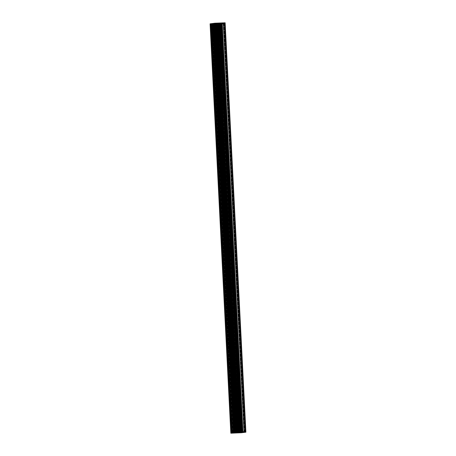 <?xml version="1.0" encoding="UTF-8"?>
<svg xmlns="http://www.w3.org/2000/svg" width="456" height="456" viewBox="0 0 456 456"><rect width="100%" height="100%" fill="white"/><g stroke="black" fill="none" stroke-linecap="round" stroke-linejoin="round"><path stroke-width="0.34" stroke-dasharray="2.28 1.71" d="M235.649 413.028A0.581 0.541 83 0 1 235.923 413.501L236.048 415.975A0.581 0.541 83 0 1 235.826 416.47L235.587 416.556A0.581 0.541 83 0 1 234.96 416.02L234.834 413.546A0.581 0.541 83 0 1 235.285 412.948L235.096 412.982A0.581 0.541 83 0 1 235.41 412.976L226.472 231.847A1.385 1.288 -97 0 0 227.63 230.314A1.385 1.288 -97 0 0 226.136 229.106M226.199 227.869A0.376 0.353 -97 0 0 226.546 227.447A0.376 0.353 -97 0 0 226.108 227.122M213.687 39.353A0.872 0.815 -97 0 0 213.796 39.341L233.922 432.75L233.278 432.784L245.858 431.923L242.165 432.214L242.136 431.41A0.365 0.336 83 0 1 242.455 431.034L241.452 431.159A0.365 0.336 -97 0 0 241.264 431.228L241.19 431.239A0.365 0.336 83 0 1 241.372 431.165L241.691 431.154L221.097 24.652L220.778 24.664A0.365 0.336 83 0 1 220.59 24.613L220.67 24.601A0.365 0.336 -97 0 0 220.858 24.658L221.861 24.533A0.365 0.336 83 0 1 221.502 24.185L221.462 23.381L221.582 24.174A0.365 0.336 -97 0 0 221.941 24.521L221.097 24.652M221.348 23.353L224.705 23.108L221.348 23.353L242.056 432.18L242.455 432.145L241.104 432.265L242.039 432.185L221.342 23.336L242.05 432.163M210.102 24.082L216.087 23.541L215.05 23.53L215.848 23.547L215.089 23.638L215.112 24.578A0.365 0.336 83 0 1 214.816 24.812L213.813 24.937A0.365 0.336 -97 0 0 213.824 24.937L213.744 24.943A0.365 0.336 83 0 1 213.733 24.943L214.89 24.801A0.365 0.336 -97 0 0 215.192 24.567L215.175 23.627M215.893 39.609A0.581 0.541 83 0 1 216.343 39.017L216.155 39.051A0.581 0.541 83 0 1 216.463 39.039L216.708 39.091A0.581 0.541 83 0 1 216.976 39.569L217.102 42.037A0.581 0.541 83 0 1 216.885 42.533L216.646 42.625A0.581 0.541 83 0 1 216.332 42.642L216.526 42.642A0.581 0.541 83 0 1 216.019 42.083L215.893 39.609L216.11 42.072A0.581 0.541 -97 0 0 216.72 42.63A0.581 0.541 -97 0 0 217.193 42.032L217.067 39.558A0.581 0.541 -97 0 0 216.452 38.999A0.581 0.541 -97 0 0 215.984 39.598M225.788 229.214L216.315 42.63M216.532 42.647L235.399 412.936A0.581 0.541 -97 0 0 234.925 413.535L235.051 416.009A0.581 0.541 -97 0 0 235.666 416.562A0.581 0.541 -97 0 0 236.134 415.963L236.008 413.495A0.581 0.541 -97 0 0 235.399 412.936M220.727 40.704L220.693 40.31L220.647 40.709M215.528 23.678L215.585 24.094A0.365 0.336 83 0 1 215.58 24.037L215.654 23.661L215.671 24.025A0.365 0.336 -97 0 0 216.304 24.197L216.258 24.008A0.365 0.336 83 0 1 215.962 24.385L215.722 24.385A0.365 0.336 83 0 1 215.477 24.048L215.454 23.683M215.984 24.835L215.962 24.385L215.893 24.829M215.089 23.638L215.563 23.672M236.271 432.499L236.254 432.14A0.365 0.336 83 0 1 236.254 432.077L236.242 432.505L236.145 432.151A0.365 0.336 83 0 1 236.362 431.798L236.601 431.758A0.365 0.336 83 0 1 236.932 432.111L216.349 23.815L219.045 23.712L239.736 432.174L237.023 432.282L236.955 431.906A0.365 0.336 -97 0 0 236.345 432.128L236.362 432.487L235.193 432.544L235.883 432.453L235.809 431.518A0.365 0.336 -97 0 0 235.484 431.308L234.327 431.45A0.365 0.336 83 0 1 234.338 431.444L234.418 431.439A0.365 0.336 -97 0 0 234.401 431.439L235.404 431.313A0.365 0.336 83 0 1 235.729 431.524L235.803 432.465M215.369 23.689L215.437 24.949L215.369 23.689M215.597 24.179L216.343 39.017L215.597 24.179M213.824 24.937L234.418 431.439L213.756 24.943M234.196 431.45L213.63 24.949M236.932 432.111L216.258 24.008M219.051 23.889L239.639 432.003A0.365 0.336 83 0 1 239.662 431.86L239.685 431.701A0.365 0.336 83 0 1 239.993 431.667L240.01 431.627A0.365 0.336 83 0 1 240.318 431.974L240.34 432.339L240.409 431.963A0.365 0.336 -97 0 0 239.776 431.792L219.125 24.088A0.365 0.336 -97 0 0 219.735 23.866L219.718 23.501L219.644 23.877A0.365 0.336 83 0 1 219.376 24.248L219.353 24.231A0.365 0.336 83 0 1 219.04 24.219L219.005 24.043A0.365 0.336 83 0 1 218.971 23.9L216.247 23.826M236.938 432.294L237.929 432.26L217.181 23.792L237.872 432.254L239.651 432.185M219.444 24.236L240.01 431.627L219.245 24.265M219.393 24.214L240.033 431.672M219.04 24.219L239.645 431.758L219.04 24.219M219.051 24.151L239.702 431.752M220.59 24.613L241.19 431.239L220.59 24.613M219.159 28.774L218.971 29.013L218.914 28.551L219.159 28.774M219.25 28.762L219.005 28.54L219.062 29.002L219.25 28.762M216.993 28.859L216.805 29.098L216.748 28.637L216.993 28.859M217.084 28.848L216.839 28.625L216.896 29.087L217.084 28.848M235.883 432.453L236.561 432.379L235.758 432.356L215.186 23.49L210.148 24.082M218.498 40.567L218.481 40.561A0.473 0.439 -97 0 0 218.527 41.496L218.658 41.49A0.473 0.439 -97 0 0 218.612 40.556L217.643 23.763L218.515 40.595M239.668 414.635L239.634 414.247L239.668 414.635M239.577 414.647L239.542 414.259L239.577 414.647M242.518 432.14L221.81 23.313L242.529 432.14M241.691 431.154L242.535 431.023A0.365 0.336 -97 0 0 242.21 431.404L221.462 23.376L225.167 23.091L225.139 22.8M237.599 415.427A0.473 0.439 -97 0 0 237.553 414.493L237.439 414.504A0.473 0.439 -97 0 0 237.468 415.433L218.612 40.556M237.53 414.498L237.023 404.518A0.473 0.439 -97 0 0 237 403.588L236.869 403.594A0.473 0.439 -97 0 0 236.915 404.529L237.553 414.493M220.316 74.203A0.473 0.439 -97 0 0 220.265 73.268L220.134 73.273A0.473 0.439 -97 0 0 220.185 74.208L237 403.588M219.211 52.394A0.473 0.439 -97 0 0 219.165 51.46L219.034 51.465A0.473 0.439 -97 0 0 219.079 52.4L220.265 73.268M239.428 427.124L239.183 426.901L239.24 427.363L239.428 427.124M237.262 427.209L237.017 426.987L237.074 427.449L237.262 427.209M237.171 427.221L236.983 427.46L236.926 426.998L237.171 427.221M239.343 427.135L239.155 427.375L239.098 426.913L239.343 427.135M242.82 431.023L222.22 24.521L242.82 431.023M238.682 432.225L217.991 23.758M237.929 432.26L217.238 23.797M237.599 432.265L216.902 23.803L237.599 432.265M236.254 432.077L235.473 416.579A0.581 0.541 83 0 1 235.279 416.573L236.254 432.077M236.128 424.285L236.601 431.758L236.219 424.257M213.55 24.955L234.139 431.456L213.528 24.955M215.654 23.661L220.943 23.364L241.651 432.197L237.194 432.373L216.48 23.541L221.468 23.359L242.176 432.202L241.292 432.299L242.176 432.185L236.362 432.487M237.639 414.966L237.451 415.205L237.394 414.743L237.451 415.205L237.394 414.743L237.639 414.966M218.698 41.029L218.51 41.268L218.452 40.806L218.51 41.268L218.452 40.806L218.698 41.029M219.25 51.933L219.057 52.172L219 51.71L219.062 52.172L219.005 51.71L219.25 51.933M237.086 404.062L236.898 404.301L236.841 403.839L236.898 404.301L236.841 403.839L237.086 404.062M236.704 432.396L236.014 432.311L236.801 432.368L236.516 432.408L216.024 23.547L216.418 23.552L215.699 23.609L216.104 23.564L236.727 432.396M233.968 431.462L213.374 24.96M236.168 432.516L235.273 416.567L236.242 432.505M236.083 432.516L235.256 416.567M237.439 414.504L236.915 404.529L237.439 414.504M220.368 23.678L225.144 23.091L220.567 23.507L241.275 432.339M240.825 432.322L220.123 23.49M214.816 23.712L225.292 231.238M221.468 23.359L242.182 432.185M220.533 23.467L241.247 432.299M241.156 432.299L220.465 23.473L241.178 432.305M224.665 23.113L245.374 431.94L224.688 23.119M245.465 431.935L224.751 23.108L245.465 431.935M235.889 432.499L215.175 23.672L235.889 432.499L235.507 432.522L235.889 432.499L215.181 23.649M215.819 23.575L236.55 432.402M241.047 432.784L245.556 432.202L240.973 432.79L231.203 433.057L235.82 432.505L215.107 23.683M240.973 432.79L231.181 433.177L235.866 432.47L215.089 23.683L235.786 432.505M214.844 23.501L235.552 432.328L230.816 432.909L235.604 432.322L235.609 432.619L245.887 432.18L230.861 433.2M236.63 432.396L215.922 23.569M241.971 432.202L221.263 23.37M220.225 23.444L240.939 432.271L220.237 23.444M237.126 432.379L216.418 23.552L237.109 432.362M219.285 24.35L222.072 24.1L220.265 24.282L220.265 23.627L210.985 24.003L215.249 23.507L214.958 23.518L235.666 432.345L235.963 432.334L232.366 432.847M233.238 432.077L231.705 432.174L233.17 431.997L231.847 432.163L232.737 432.145L232.76 432.767L232.218 432.807L211.692 23.98L210.883 24.008L212.536 23.826L212.536 24.447L211.031 24.624L212.599 24.613L212.627 23.889L211.59 23.951L232.372 432.812L232.702 432.79L211.994 23.963M231.847 432.163L232.235 432.801L232.195 432.151L232.218 432.807L231.694 432.829L233.25 432.653L233.17 431.997L231.676 432.202L233.295 432.134L233.341 432.801M210.381 24.071L211.487 24.003L231.922 432.812L233.244 432.653L213.146 39.142L233.084 432.79M232.76 432.767L241.304 432.442L242.666 432.277L242.746 431.65L240.711 431.826L242.626 431.627L242.626 432.277M239.924 431.809L240.848 431.809L240.859 432.465L242.666 432.277M241.361 432.448L241.332 431.792L240.848 431.809L240.66 432.522L240.694 431.838L239.679 431.895L239.924 432.527M220.567 23.507L222.186 23.438L220.02 23.649L240.728 432.476L241.144 432.476L220.134 23.683M242.894 432.265L222.18 23.438L242.894 432.265M241.537 432.339L220.824 23.512L241.537 432.339M241.6 432.334L220.875 23.501L241.6 432.334M241.201 432.345L220.493 23.518M221.194 23.484L241.868 432.322L221.154 23.49M242.951 432.225L222.243 23.398L242.951 432.231L245.089 431.969L242.934 432.242L242.945 431.587L243.903 431.473L242.923 431.501L243.937 431.49L242.917 431.615L243.778 431.479L243.817 432.134M242.706 432.26L221.998 23.433L242.706 432.26M223.708 23.25L244.399 432.077M243.84 432.106L223.132 23.279L243.84 432.106M223.246 23.302L223.258 23.957L223.041 23.313L223.087 23.94L222.249 23.843L223.28 23.929L222.271 24.037L223.115 23.968L223.115 23.302L223.286 23.923L222.819 23.929L223.696 23.843L223.674 23.216L222.163 23.341L224.569 23.142L223.674 23.216L244.353 432.066L223.628 23.227L244.291 431.427L244.98 431.342L244.302 431.399M244.57 432.054L223.862 23.227L244.581 432.054M245.294 431.974L224.58 23.136L245.277 431.974M234.509 431.849L235.513 431.94L233.375 431.992L234.504 431.878L234.526 432.505L233.518 432.619L235.575 432.448L234.538 432.505L234.378 431.855L235.507 431.826L234.538 431.849M244.006 432.071L243.983 431.444L244.906 431.37L245.054 431.992L244.98 431.342L244.006 431.416M243.795 432.111L243.749 431.587M243.829 432.128L243.789 431.507L243.829 432.128M243.732 432.14L243.715 431.513L242.848 431.541L243.937 431.49L243.977 432.128L243.931 431.501L242.917 431.615L243.732 431.513L243.749 432.14L243.755 431.484M221.582 23.324L221.285 23.336L221.69 23.319L242.29 432.151L221.342 23.336L242.25 432.174M241.834 432.202L221.052 23.387M220.396 23.433L241.11 432.26L220.396 23.433M221.69 23.319L242.392 432.151L221.679 23.324M221.285 23.353L215.289 23.484L221.285 23.353L241.993 432.163L241.651 432.197L221.075 23.347L241.999 432.18L236.846 432.385L237.234 432.356L216.526 23.524L216.053 23.552L216.48 23.541M237.234 432.356L241.783 432.174L221.075 23.347L216.526 23.524M216.674 23.524L237.382 432.351L216.668 23.524M221.137 23.49L241.851 432.316L221.137 23.49M240.734 432.476L220.088 23.592L218.891 23.706L219.307 23.678L239.998 432.527L240.717 432.51M220.094 24.288L220.151 23.638L219.524 23.672L219.94 23.649M220.151 23.638L222.078 23.444L220.282 23.627L220.305 24.253L222.095 24.071L220.048 24.259L220.026 23.627M212.599 24.613L211.55 24.635L212.08 24.595L212.051 23.94L212.069 24.567L211.225 24.613L212.553 24.453L212.536 23.826L211.641 23.98M210.985 24.003L211.031 24.624L210.985 24.003M212.479 23.843L213.186 37.842L212.479 23.843M213.807 23.78L234.515 432.607L213.807 23.78M212.929 23.82L233.637 432.647M213.34 23.752L234.048 432.584L213.34 23.752M212.536 23.809L233.244 432.636L212.536 23.809M214.229 23.627L234.943 432.453M214.16 23.638L234.874 432.465L214.16 23.638L214.622 23.587L214.046 23.621L234.851 432.442M235.615 432.356L214.896 23.53M236.39 432.425L215.682 23.598L236.402 432.413M237.28 432.368L216.566 23.541L237.268 432.373M223.024 23.313L223.115 23.968L222.271 24.037L222.226 23.416L222.3 24.065L223.258 23.957L222.3 24.065L222.243 23.416M223.109 23.302L243.983 432.1M223.822 23.21L223.691 23.872L224.363 23.792L223.212 23.923L223.075 23.284L223.087 23.78M224.329 23.165L224.363 23.792L224.346 23.165L224.363 23.792L223.85 23.866M213.83 23.678L212.701 23.792L214.913 23.569L213.83 23.678L213.864 24.333L212.758 24.442L214.861 24.248L213.659 24.339M213.659 23.683L213.687 24.31L214.856 24.134L214.075 24.288L214.554 24.162L214.519 23.621L214.559 24.265L213.83 24.328M214.571 23.581L214.884 24.231L214.349 24.139L214.32 23.632M214.559 23.592L214.052 23.615L214.559 23.592L214.48 24.259L214.856 24.134L214.804 23.547L214.582 24.236M214.89 23.575L214.93 24.197L214.383 24.219L214.337 23.592L214.599 24.145M212.701 23.792L212.73 24.419L212.684 23.792L212.73 24.419L213.625 24.339L213.562 23.683M216.252 23.535L236.96 432.368M236.915 432.368L216.207 23.541L236.903 432.368M237.194 432.373L241.999 432.18M219.399 23.672L219.917 23.649L219.313 23.683L240.021 432.51L219.211 23.712L240.027 432.527L219.319 23.701M220.265 24.282L219.467 24.339L219.467 25.114L219.119 23.649M219.946 23.604L219.404 23.638L219.307 24.333L219.598 24.299L219.062 24.35L218.965 23.678L218.162 23.735L219.079 23.638M218.623 23.712L218.384 24.185L218.321 23.723L238.893 432.562L239.354 432.544L239.32 432.071L239.052 432.55L239.018 432.111L239.252 432.567L234.002 432.772L233.683 432.328L214.115 39.296A0.872 0.815 -97 0 0 214.046 37.591L213.22 23.912L218.407 23.712L239.041 432.539L218.452 23.678L212.194 23.912M212.519 23.9L212.912 23.877L212.946 24.356L213.402 37.643L212.827 23.9L212.513 23.946L212.838 23.923L213.493 37.666M218.521 23.649L218.555 24.134L218.538 23.649L212.713 23.946L213.055 24.367L213.71 37.614A0.872 0.815 -97 0 0 213.471 37.626L212.758 23.934L213.442 37.631M231.808 432.869L232.195 432.835L211.487 24.003L211.179 24.043M210.575 24.06L231.283 432.887L210.535 24.054M211.202 24.043L219.268 23.718M219.336 23.718L220.157 23.678M220.043 23.683L240.871 432.505M216.896 23.672L217.21 23.632M217.107 23.723L215.916 23.786L216.817 23.655M222.477 23.279L222.967 23.256L222.46 23.284L222.482 23.951L223.012 23.923L222.283 23.986L222.95 23.968M219.079 24.504L219.102 25.097L219.575 25.103L219.102 25.103L219.079 24.504A0.342 0.319 -97 0 0 218.743 24.179A0.342 0.319 -97 0 0 218.441 24.533L218.504 25.126L218.145 25.165L218.059 24.396L218.116 25.137L218.606 25.108L218.11 25.137L218.207 24.322L213.95 24.55L218.145 24.356M213.955 25.297L213.801 24.51L218.036 24.367L213.801 24.51L213.972 25.297L213.505 25.348L213.585 24.715L212.946 24.738L213.226 24.419L213.944 25.325L213.972 24.521M213.288 23.86L213.117 24.407A0.342 0.319 83 0 0 212.815 24.755L212.98 25.337L212.633 25.348L212.41 24.595L212.485 25.365L212.849 25.376L212.485 25.365L212.547 24.607L212.593 25.348L212.958 25.365L212.485 25.365L212.587 23.889M212.519 24.578L212.08 24.595L212.547 24.607M213.95 24.544L213.95 25.325L213.476 25.325L213.454 24.727A0.342 0.319 83 0 0 213.117 24.407L212.627 23.889M215.004 23.239L210.507 23.912L215.044 23.233L210.467 23.797L220.237 23.381M210.478 23.769L220.259 23.524L210.655 23.872L215.112 23.21L210.683 23.752M240.973 432.305L220.259 23.478L224.819 22.937L215.05 23.324L224.791 22.965L220.208 23.495L240.939 432.322M210.632 23.9L224.631 22.863L215.124 23.239L224.637 22.977L210.632 23.9L215.067 23.359M213.756 23.672L213.75 24.333M212.809 23.786L233.557 432.624M213.699 23.683L213.733 24.339M210.096 23.82L214.873 23.205L214.856 23.501M213.972 25.297L213.493 25.325L213.864 25.308L213.841 24.567M212.815 24.755L212.963 25.331M212.884 38.15L212.296 23.9M213.02 37.905L212.314 23.968L212.359 24.584L211.84 24.618L211.812 23.917M211.003 24.003L211.06 24.652L212.53 24.482L211.795 24.618L211.789 23.917M213.117 37.854L212.399 24.584M212.536 23.826L212.53 24.482L211.208 24.641L211.231 23.986M211.236 24.641L211.213 23.986L211.202 24.641M214.571 24.208L214.554 23.581L214.571 24.208M214.787 23.547L214.844 24.248L214.383 24.219L214.708 24.231M214.679 23.547L214.708 24.202L214.639 23.552M214.377 23.598L235.085 432.43L214.383 24.219L214.662 23.581M213.813 23.678L213.853 24.305L214.833 24.282L214.343 23.627M213.374 37.648L212.678 23.946L213.368 37.654L212.684 23.946L212.73 24.385L213.254 24.402M218.059 24.39L213.801 24.51M219.416 24.316L219.119 23.638M218.874 23.638L239.354 432.544L239.81 432.505L239.788 431.866L239.839 432.505L219.125 23.678L219.131 24.316L218.789 23.666L219.182 23.627L219.228 24.293M219.102 23.672L239.81 432.505L218.812 23.666M224.808 22.823L220.265 23.524L210.507 23.912L220.168 23.381M220.265 23.524L224.819 22.846L215.044 23.233M222.249 23.843L223.035 23.951L222.967 23.256M222.391 23.404L222.391 24.06L222.351 23.41M218.173 24.385L218.247 25.154L218.572 24.516L219.211 24.487L219.245 25.086L219.581 25.069L219.553 24.271L220.048 24.253L219.535 24.282L219.513 23.615L220.094 23.627M219.211 24.487L218.846 24.197L218.481 24.527A0.314 0.291 83 0 1 219.062 24.504L219.239 25.114L218.846 24.197L218.584 25.143L218.572 24.516M218.965 23.678L239.691 432.51L219.205 23.627M219.547 24.31L220.294 24.282M220.06 24.288L220.014 23.592M220.134 23.638L220.174 24.265L220.693 24.271L220.653 23.615M222.078 23.444L222.072 24.1L222.061 23.444L222.072 24.1L220.693 24.271L241.412 432.448M221.918 23.45L221.981 24.105L221.952 23.45M220.658 24.265L220.59 23.615M220.584 24.271L220.556 23.615M223.292 23.239L223.212 23.923L224.341 23.82L223.657 23.877L223.605 23.227M223.862 23.21L223.924 23.86M224.175 23.159L244.895 432.003M223.953 23.21L223.953 23.866L223.913 23.216M223.201 23.803L223.075 23.284M222.887 23.29L222.955 23.797L222.927 23.284M238.95 432.214L218.253 23.752L239.007 432.55L218.538 23.649L213.169 23.889L218.413 23.666M218.88 24.179L218.384 24.185L218.88 24.179L218.914 23.638M213.283 23.912L213.967 37.597L213.283 23.912M213.967 37.597L213.271 23.912L213.71 37.614M218.891 23.689L239.639 432.51M237.992 432.601L238.659 432.562L237.986 432.584M213.841 23.894L234.549 432.727L234.093 432.75L234.549 432.738M232.195 432.835L231.796 432.841M233.461 432.761L213.528 39.347M233.392 432.772L213.419 39.256M239.075 432.539L218.378 23.706L239.081 432.539L218.367 23.712L239.069 432.544L233.917 432.75L213.989 39.313L233.791 432.761L213.841 39.336M238.893 432.562L218.162 23.735M239.446 432.539L218.692 23.706M240.249 432.516L240.192 431.826M237.775 432.408L238.277 432.459M235.262 432.51L234.772 432.533L235.262 432.51L235.125 431.832L235.53 431.752M243.19 432.191L243.681 432.174L243.19 432.191M239.708 431.672L239.668 431.08L240.027 431.034L240.107 431.803L240.055 431.062L239.668 431.08L240.135 431.023L239.691 431.045L239.708 431.672A0.342 0.319 83 0 1 239.406 432.02A0.342 0.319 83 0 1 239.069 431.701L239.143 431.062L238.813 431.074L238.853 431.9L238.824 431.102L239.155 431.085L238.676 431.119L238.722 431.917L234.481 432.026L238.807 431.86M238.813 431.843L234.447 432.088L234.538 431.273L234.578 432.071L234.521 431.273L234.042 431.302L234.43 431.285L234.509 432.054L238.682 431.889L238.705 431.085L239.041 431.074L239.069 431.701M239.919 431.843L239.713 432.522M238.705 431.866L238.705 431.085L239.172 431.085L239.434 431.992L239.799 431.661L239.548 431.974L239.109 431.695A0.314 0.291 -97 0 0 239.434 431.992A0.314 0.291 -97 0 0 239.691 431.672L239.668 431.08L239.799 431.661L239.81 431.062L240.164 431.045L240.728 432.51M241.401 432.442L241.332 431.792L242.712 431.621L240.705 431.809M233.86 432.744L239.115 432.539L218.401 23.706L239.115 432.533L218.418 23.701L239.166 432.562L234.002 432.772M219.068 23.701L239.56 432.522M239.508 432.567L239.793 432.539M240.095 432.516L240.66 432.505M240.962 432.641L245.391 432.094L231.357 433.023L235.792 432.476L245.55 432.231L231.215 433.177M245.584 432.225L231.232 433.029L235.763 432.47L231.209 433.057L235.763 432.476L215.05 23.666M245.391 432.094L240.939 432.755L245.368 432.123L235.826 432.59L215.158 23.672M235.855 432.499L245.345 432.242L231.42 433.166L245.345 432.242L231.391 433.137L235.82 432.505L231.386 433.046L240.888 432.641M243.595 432.145L243.555 431.49L242.94 431.621L243.726 431.484M243.96 432.128L243.903 431.473L243.977 432.111M243.099 432.237L222.351 23.416M242.917 431.615L242.934 432.242L242.917 431.615M242.945 431.621L243.721 431.575M243.168 431.638L242.848 431.541L242.871 432.168M242.905 431.65L243.624 431.575M239.708 431.866L239.696 432.522L239.708 431.866M240.739 431.809L240.973 432.453M241.264 432.442L241.23 431.792L242.626 431.627L242.774 432.271M241.298 431.786L241.304 432.442M244.536 432.037L244.496 431.387M244.57 432.037L244.57 431.382M245.054 431.992L244.98 431.342L244.097 431.41M244.661 432.037L244.587 431.416L244.627 432.043M243.601 432.117L243.612 431.604L243.635 432.117M239.235 432.567L239.542 432.014L239.166 432.562M239.235 432.088L239.56 432.071L239.371 432.539M233.974 432.294L233.78 432.242A0.342 0.319 -97 0 1 233.444 431.923L233.444 431.325L233.079 431.308L233.518 431.285L233.05 431.342L233.09 432.111M232.742 432.772L232.725 432.117L233.187 432.071L231.876 432.191L233.198 432.026L213.254 39.13M213.539 39.25L233.54 432.801M232.948 432.824L232.275 432.807L211.687 23.98L232.406 432.807M235.37 432.408L235.325 431.752L235.028 431.792L235.581 431.775L235.621 432.396L235.581 431.775L234.475 431.849L234.469 432.505M234.43 432.505L234.395 431.855L233.404 431.963L234.469 431.849M234.31 432.51L234.27 431.855L233.398 431.963L233.392 432.619L212.707 23.815M234.27 432.51L234.27 431.855L234.407 432.51M233.518 432.619L233.489 431.957L233.557 432.613M234.367 432.516L234.304 431.86M235.575 432.448L235.29 431.923M235.495 431.912L235.011 431.952L235.028 432.459M230.833 433.171L235.581 432.59L214.879 23.501M233.592 432.311L233.626 432.79L233.78 432.242A0.342 0.319 -97 0 0 234.082 431.895L234.179 431.256L234.213 431.878L233.575 431.906L233.928 432.197L234.15 431.285L234.509 431.245L234.595 432.02M234.065 431.895L233.808 432.214A0.314 0.291 83 0 0 234.065 431.895L234.173 431.256L234.509 431.245L234.07 431.273L234.213 431.878M233.187 432.071L233.158 431.325L233.529 431.313L233.198 431.325L233.301 432.801M233.444 431.923L233.529 431.313M232.999 432.117L233.084 432.784M232.486 432.134L232.526 432.835M232.44 432.14L232.503 432.835M213.18 39.142L233.096 432.031L231.705 432.174L231.694 432.829M231.882 432.163L231.922 432.812M235.285 432.408L235.387 431.746M235.501 432.373L235.228 431.752M235.456 431.746L235.518 432.373L235.473 431.746M214.36 23.604L235.353 432.379M235.028 431.792L235.045 432.419L235.028 431.792M233.626 432.79L233.421 432.305L233.711 432.761M240.614 432.476L219.877 23.644L240.597 432.476M233.888 432.744L213.989 39.313M234.065 432.733L214.132 39.29L234.019 432.733M213.915 39.324L233.848 432.75L213.91 39.324M214.012 39.307L233.968 432.738L214.012 39.307M213.311 23.906L214.029 37.591L213.351 23.9M213.243 23.917L213.864 37.597M213.801 37.603L213.094 23.929L213.801 37.603M213.83 37.614L213.134 23.929L213.79 37.603M214.303 39.125L214.183 39.136A0.872 0.815 -97 0 0 214.115 37.785L214.234 37.774A0.872 0.815 83 0 1 214.303 39.125L234.241 432.738M214.16 39.17L234.122 432.75M213.408 23.923L214.086 37.751M216.321 32.906A0.376 0.353 -97 0 0 216.674 32.484A0.376 0.353 -97 0 0 216.23 32.159M236.145 424.285A0.376 0.353 -97 0 0 236.499 423.863A0.376 0.353 -97 0 0 236.054 423.538M216.361 32.188L216.127 27.577A1.385 1.288 -97 0 0 217.278 26.043A1.385 1.288 -97 0 0 215.785 24.835M217.387 23.769L238.095 432.596M213.813 23.934L234.515 432.738M224.363 23.153L245.071 431.98M223.451 23.889L243.892 431.581M221.382 23.478L242.09 432.305M214.958 23.518L235.666 432.345M215.015 23.524L235.729 432.356M214.622 23.587L235.33 432.419M214.297 23.632L235.005 432.459M212.975 23.809L233.689 432.636M242.216 432.174L221.502 23.347L242.21 432.174M216.03 27.582L216.264 32.159M216.304 32.9L216.611 39.056M216.708 39.091L216.395 32.872M226.336 229.106L226.273 227.84M226.239 227.151L216.885 42.533M216.794 42.585L226.056 227.128M226.176 227.869L226.239 229.1M226.381 231.853L235.558 412.993M216.56 39.062L216.247 32.895M216.212 32.165L215.979 27.582M215.722 24.385L215.745 24.841L215.819 24.396M235.501 412.999L226.324 231.853M226.187 229.1L226.125 227.857M226.085 227.128L216.737 42.59M215.882 27.577L216.121 32.211M216.15 32.855L216.463 39.039M216.646 42.625L225.994 227.179M226.028 227.818L226.182 229.094M226.233 231.842L235.41 412.976M215.568 27.497L216.155 39.051L215.563 27.491M225.914 231.762L235.096 412.982L225.908 231.762M234.749 431.342L214.16 24.841M213.208 24.96L233.803 431.462M214.537 24.818L235.125 431.319M235.809 431.518L215.192 24.567M215.289 23.621L235.997 432.448L215.289 23.638M215.135 23.638L235.849 432.465L215.129 23.638M215.112 24.578L235.729 431.524M235.045 431.33L214.457 24.829M214.36 24.835L234.954 431.336M234.002 431.45L213.414 24.949L233.996 431.45M236.966 431.929L216.309 24.174L236.966 431.929M237.017 432.1L216.343 23.997M218.481 40.561L217.626 23.763M217.7 23.763L218.549 40.595M217.734 23.763L218.589 40.567M239.725 432.174L219.034 23.712M239.776 431.792L219.125 24.088M222.18 24.521L242.774 431.023M242.854 431.011L222.26 24.51M222.425 24.51L243.019 431.017M242.068 431.131L221.479 24.63M218.658 41.49L219.165 51.46M219.034 51.465L218.527 41.496L219.045 51.471M220.134 73.273L219.079 52.4M236.869 403.594L220.185 74.208L236.886 403.6M238.323 432.231L237.468 415.433M221.274 24.635L241.868 431.137M241.771 431.142L221.177 24.641M235.735 416.516L236.008 423.544M236.185 423.573L235.826 416.47M237.553 432.265L216.925 25.388M237.542 432.277L227.356 231.226L237.536 432.277M227.276 229.653L217.005 26.955L227.27 229.647M237.582 432.277L227.39 231.152M227.322 229.721L217.045 26.887M216.97 25.45L216.891 23.809M237.889 432.265L217.198 23.797M238.482 432.237L217.808 23.758L238.488 432.237M238.801 432.225L218.11 23.763M238.893 432.22L218.202 23.758M239.041 432.208L218.338 23.735M213.568 24.949L234.162 431.456M236.453 431.775L236.077 424.274M236.037 423.544L235.684 416.522M235.587 416.556L235.946 423.595M235.98 424.234L236.362 431.798M237.485 415.427L238.334 432.231L237.502 415.399M219.097 52.394L220.151 73.279M237.456 414.532L236.949 404.495M220.168 73.308L219.108 52.366M219.068 51.499L218.555 41.462M237.536 415.399L238.391 432.231M236.989 404.495L237.496 414.527M219.148 52.366L220.208 73.308M218.595 41.462L219.102 51.499M237.576 415.422L238.431 432.225M219.188 52.389L220.242 73.279M218.635 41.49L219.142 51.471M220.584 23.473L241.292 432.299L220.573 23.467M241.435 432.294L220.727 23.467M221.308 23.393L242.022 432.22M241.03 432.316L220.322 23.49M220.373 23.484L241.087 432.311M213.454 24.949L234.048 431.45M235.381 432.544L225.173 231.01M225.121 230.029L214.822 26.739M214.776 25.758L214.668 23.718M235.193 432.544L214.485 23.718L235.216 432.544M225.218 229.79L214.941 26.972M214.867 25.519L214.776 23.712M220.254 74.174L236.943 403.623M236.903 403.628L220.214 74.174M220.294 74.197L236.977 403.594M219.917 23.507L240.608 432.339M235.467 432.533L214.759 23.706L235.467 432.533M235.53 432.539L225.332 231.3L235.53 432.539M225.253 229.721L214.987 27.035L225.253 229.721M236.561 432.379L215.842 23.552M242.734 432.134L222.026 23.307M221.006 23.41L241.72 432.237M221.143 23.398L241.851 432.225M220.903 23.421L241.612 432.254M220.824 23.433L241.537 432.265M241.999 432.197L221.291 23.37M242.073 432.191L221.359 23.359M242.107 432.185L221.399 23.359M241.213 432.288L220.505 23.461M241.133 432.294L220.419 23.461M241.093 432.294L220.385 23.467M241.007 432.305L220.299 23.478M242.763 432.128L222.049 23.302M244.291 432.02L223.582 23.193M244.49 432.014L223.776 23.188M244.838 431.986L224.13 23.159M244.878 431.98L224.17 23.153M245.448 431.935L224.734 23.108M245.345 431.94L224.637 23.113M241.879 432.202L221.171 23.376M236.077 432.453L215.369 23.627M214.793 23.695L235.524 432.522M215.762 23.587L236.47 432.419L215.768 23.592M236.47 432.413L215.756 23.587L236.464 432.419M236.499 432.408L215.785 23.581M236.442 432.413L215.734 23.581M235.592 432.522L214.884 23.695M235.632 432.522L214.918 23.689M235.752 432.505L215.038 23.678M236.162 432.345L215.454 23.518M236.014 432.334L215.295 23.524M235.912 432.345L215.203 23.512L235.906 432.339M235.946 432.316L215.238 23.484M235.986 432.311L215.272 23.484M215.363 23.478L236.077 432.311L215.346 23.484M236.801 432.368L216.087 23.541M236.761 432.396L216.053 23.569L236.772 432.408M236.578 432.413L215.87 23.587M238.545 432.448L237.137 432.505L238.545 432.448M237.775 432.533L236.641 432.579L237.775 432.533M221.063 23.387L241.771 432.214M220.43 23.433L241.144 432.26M220.903 23.37L241.612 432.202M221.103 23.347L241.811 432.174M220.772 23.376L241.486 432.202M220.373 23.438L241.081 432.271M221.194 23.381L241.908 432.208M221.217 23.376L241.931 432.202M220.983 23.381L241.697 432.208M220.955 23.381L241.663 432.208L220.943 23.387M211.573 23.974L232.258 432.812L211.59 23.934M216.423 23.678L217.837 23.621L216.423 23.678M215.927 23.752L217.067 23.706L215.927 23.752M236.533 432.419L215.819 23.592L236.55 432.419M236.573 432.442L215.859 23.615M236.624 432.442L215.91 23.615M236.824 432.373L216.11 23.541M237 432.362L216.292 23.535M236.732 432.436L216.019 23.609M236.51 432.453L215.796 23.621M236.333 432.43L215.625 23.604M236.596 432.413L215.887 23.587M236.67 432.408L215.956 23.581M236.801 432.402L216.104 23.564M213.482 37.626L212.809 23.934M212.182 23.957L212.291 24.618L212.239 23.963M217.005 23.644L217.461 23.621L217.033 23.666M216.452 23.706L217.86 23.644L216.457 23.718M217.216 23.718L217.563 23.632M216.765 23.666L215.899 23.758L215.973 24.601L217.107 24.544L215.973 24.601L217.107 24.544L217.079 23.723M212.986 24.413L212.895 23.877M213.716 23.678L213.761 24.305L213.596 23.683M214.896 23.495L225.15 22.828M213.22 24.419L213.476 25.325L213.436 24.727A0.314 0.291 -97 0 0 212.855 24.749L212.986 25.337M212.388 24.595L212.319 23.9L212.353 24.595M211.55 24.635L211.527 23.974L211.527 24.63M214.736 23.581L214.742 24.231M214.804 24.231L214.058 24.316L214.052 23.615M213.037 23.934L213.271 24.345L213.254 23.86M212.827 23.929L213.516 37.62L212.827 23.883M212.792 23.889L213.454 37.626M213.305 24.339L212.929 24.356M216.264 23.763L216.754 23.74L216.247 23.769L216.269 24.584L216.811 24.556L216.252 24.613L216.834 24.584L216.754 23.74L216.247 23.769M218.441 24.533L218.464 25.126L218.128 25.137L218.076 24.339M219.575 24.328L219.575 25.103L219.598 24.299M210.666 23.9L220.162 23.524M222.938 23.946L222.904 23.319L222.916 23.946M222.83 23.809L222.505 23.832M219.307 23.678L219.33 24.305L219.29 23.678M223.691 23.872L223.366 23.894M223.235 23.775L223.657 23.877M219.997 23.592L220.048 24.259L220.043 23.627M239.052 432.539L218.327 23.718L218.384 24.185L218.931 24.117M238.402 432.453L237.188 432.43L238.402 432.453M238.516 432.419L237.114 432.487L238.516 432.419M238.516 432.408L237.114 432.47L238.516 432.408M237.439 432.493L238.26 432.459M240.147 431.051L240.204 431.849M240.215 431.792L240.164 431.051M239.542 432.014L218.92 23.706M243.612 432.145L243.589 431.49M243.156 431.61L243.55 431.496M239.178 431.085L239.2 431.684L239.833 431.655M240.112 431.832L219.484 23.695M241.23 431.792L240.99 432.453M223.679 23.233L244.336 431.393M233.899 432.79L239.132 432.579M239.6 432.533L218.891 23.706L239.6 432.071M239.041 432.539L218.327 23.712L239.269 432.026M239.155 431.085L239.2 431.684M237.445 432.516L236.949 432.539L237.445 432.516M237.416 431.701L236.898 431.724L237.416 431.701M237.439 431.672L236.875 431.701L236.949 432.539L237.462 432.516L237.439 431.672M236.664 431.701L237.73 431.684L236.596 431.741L236.624 432.556L237.787 432.499L236.607 432.584L237.81 432.522L237.73 431.684L236.658 431.701M234.578 432.071L238.853 431.9M235.769 432.47L245.516 432.088L235.763 432.476M235.866 432.47L245.362 432.094M212.901 38.823L232.856 432.801L233.164 432.1L232.212 432.151L232.212 432.801M232.93 432.795L232.908 432.168L232.948 432.795M235.193 431.758L235.057 432.459M233.643 432.248L233.968 432.778M233.917 432.237L233.421 432.305L233.409 432.772L213.459 39.284M233.592 431.906L233.483 431.917A0.314 0.291 83 0 0 233.808 432.214L233.552 431.313M235.364 431.752L235.393 432.379M213.756 23.786L234.464 432.613M213.716 23.786L234.424 432.613M213.79 23.78L234.498 432.607M213.18 23.803L233.888 432.63L213.984 39.233M213.208 23.917L213.898 37.603L213.197 23.923M213.864 37.609L213.174 23.923L213.83 37.597M213.123 23.929L213.818 37.614M213.072 23.934L213.756 37.609M213.094 23.934L213.778 37.62M212.57 23.957L213.277 37.688M212.542 23.957L213.237 37.711L212.536 23.957M213.34 37.66L212.644 23.946L213.328 37.666M212.644 23.946L213.34 37.683M213.311 37.831L212.604 23.934L213.317 37.7M213.362 37.791L212.661 23.929L213.351 37.694M213.431 37.688L212.735 23.934L213.414 37.637M212.684 23.94L213.391 37.694M212.77 23.929L213.471 37.683L212.764 23.929M212.832 23.923L213.419 37.626M212.148 23.974L212.872 38.201M234.458 432.738L213.75 23.912M213.476 23.912L214.177 37.74M213.533 23.906L214.234 37.774M238.174 432.59L217.461 23.763M217.803 23.746L238.511 432.579M238.904 432.562L218.264 23.758M238.026 432.601L217.312 23.769M225.127 23.091L245.841 431.923M224.842 23.102L245.556 431.935M224.808 23.108L245.516 431.935M224.375 23.142L245.089 431.969L224.38 23.153M224.42 23.148L245.128 431.98M223.508 23.233L244.216 432.066M223.149 23.279L243.863 432.106M223.235 23.279L243.943 432.106M223.355 23.262L244.063 432.094M223.394 23.262L244.102 432.088M222.311 23.421L243.019 432.248M222.015 23.433L242.723 432.26M222.22 23.398L242.934 432.225M222.072 23.404L242.78 432.237M222.032 23.41L242.746 432.237M221.314 23.484L242.028 432.311M221.28 23.484L241.988 432.316M220.527 23.512L241.241 432.339M220.846 23.512L241.555 432.339M221.548 23.484L242.261 432.311M221.587 23.478L242.296 432.311M221.833 23.45L242.541 432.277M221.867 23.45L242.581 432.277M222.163 23.438L242.877 432.265M220.607 23.627L241.321 432.453M220.048 23.644L240.757 432.476M219.98 23.649L240.694 432.476M240.551 432.476L219.838 23.649L240.563 432.482M219.781 23.655L240.489 432.482M219.809 23.649L240.523 432.476M219.547 23.655L240.255 432.487M219.49 23.661L240.204 432.487M218.812 23.695L239.48 432.527M218.709 23.712L239.417 432.539M218.23 23.723L238.938 432.556M238.967 432.55L218.259 23.729M217.558 23.746L238.271 432.573L217.563 23.746M238.26 432.573L217.552 23.746L238.243 432.573M217.592 23.746L238.3 432.573M217.615 23.746L238.323 432.573M217.922 23.735L238.636 432.562M217.951 23.735L238.659 432.562L217.951 23.735M217.86 23.746L238.568 432.573M219.541 23.701L240.232 432.527M235.894 432.316L215.186 23.49L235.877 432.316M215.158 23.507L235.872 432.334M214.753 23.535L235.461 432.362M214.713 23.535L235.427 432.362M214.155 23.609L234.868 432.442M214.394 23.598L235.102 432.425M214.519 23.592L235.228 432.419M214.257 23.632L234.971 432.459M214.177 23.638L234.891 432.465M213.932 23.638L234.64 432.465M213.892 23.638L234.606 432.465M212.553 23.803L233.261 432.636M212.889 23.792L233.597 432.619M213.129 23.763L233.842 432.59M213.169 23.758L233.877 432.59M213.322 23.752L234.031 432.579M213.049 23.815L233.763 432.641M213.089 23.809L233.797 432.641M213.14 23.803L233.854 432.63M213.334 23.803L214.046 37.825M214.115 39.125L234.048 432.63M213.3 23.803L214.006 37.791M214.075 39.159L234.008 432.63M213.237 23.815L213.944 37.745M214.018 39.21L233.951 432.641M213.203 23.815L213.904 37.723M212.496 23.843L213.203 37.842M212.724 23.815L233.432 432.641L212.724 23.809M210.889 24.008L231.602 432.835L210.883 24.008M210.934 24.008L231.642 432.835M211.612 23.98L232.321 432.807M232.588 432.79L211.88 23.963L232.566 432.795M211.823 23.968L232.531 432.795L211.823 23.968M211.829 23.963L232.537 432.795M211.949 23.957L232.663 432.784M212.217 23.946L232.896 432.784M212.952 38.002L212.239 23.946L212.952 38.008M213.003 39.011L232.948 432.778L213.003 39.011M212.057 23.968L232.771 432.801M212.918 38.868L232.873 432.801M213.083 39.108L233.027 432.795M213.374 39.113L233.318 432.778L213.397 39.273M213.431 39.148L233.341 432.778M213.568 39.239L233.506 432.755L213.579 39.353M213.619 39.353L233.535 432.755M213.533 39.273L233.432 432.767M213.488 39.341L233.421 432.767M213.345 39.296L233.29 432.778M213.796 39.341L233.728 432.767M233.78 432.761L213.853 39.336L233.808 432.761M213.887 39.33L233.82 432.755M213.989 39.319L233.917 432.744M214.058 39.301L233.991 432.738M214.246 39.159L234.184 432.738M211.202 24.031L231.916 432.858M215.608 24.185L216.452 38.999M216.133 39.056L215.551 27.485M215.42 24.955L215.357 23.689M235.079 412.993L225.897 231.756M236.966 431.935L216.309 24.168M219.051 23.923L239.725 431.963M239.97 431.627L219.336 24.253M239.639 431.752L218.994 24.168M243.037 431.011L222.448 24.51M216.919 25.376L216.839 23.809M233.78 431.462L213.191 24.96M236.271 431.986L235.49 416.579M241.121 431.342L220.516 24.51M234.487 431.456L213.892 24.915M224.158 23.165L244.872 431.992M224.107 23.159L244.821 431.986M235.798 432.51L215.089 23.683M235.758 432.356L215.05 23.53M221.086 23.381L241.794 432.214L221.086 23.376M221.559 23.33L242.273 432.157M236.413 432.436L215.699 23.609M236.265 432.442L215.557 23.615M216.406 23.718L217.877 23.615L216.406 23.718M214.861 23.621L214.839 24.162M214.913 23.569L214.89 24.231M214.519 23.621L214.531 24.128M213.226 24.419L212.963 24.738M224.637 22.977L215.141 23.353M222.91 23.974L222.203 23.968L222.163 23.341M237.713 432.47L238.203 432.453M237.114 432.487L238.585 432.436L237.114 432.487M237.53 432.487L238.243 432.459M240.648 432.476L240.107 432.499M243.173 432.197L243.105 431.501L243.675 431.473L243.681 432.174M233.523 432.761L233.221 432.772M231.186 433.177L235.718 432.619M245.55 432.231L235.792 432.619M235.513 431.935L234.703 431.838L234.772 432.533M235.444 431.752L235.444 432.408M235.193 431.94L235.228 432.448M223.537 23.245L244.245 432.071M220.892 23.501L241.6 432.328M219.524 23.672L240.232 432.499M219.125 23.672L239.839 432.505M218.772 23.701L239.485 432.533M218.299 23.723L239.007 432.55L218.293 23.718M220.436 23.649L241.144 432.476M235.963 432.334L215.249 23.507M234.76 432.448L214.046 23.621M233.466 432.755L213.533 39.244"/><path stroke-width="0.68" d="M226.136 229.106A1.385 1.288 -97 0 0 226.472 231.847L226.336 229.106M224.968 230.531A1.385 1.288 83 0 1 227.533 230.326A1.385 1.288 83 0 1 226.421 231.853A1.385 1.288 83 0 1 224.968 230.531M226.108 227.122A0.376 0.353 -97 0 0 226.199 227.869M225.754 227.515A0.376 0.353 83 0 1 226.455 227.458A0.376 0.353 83 0 1 226.147 227.875A0.376 0.353 83 0 1 225.754 227.515M241.104 432.505L245.881 431.917L241.116 432.767L230.81 432.909L230.861 433.2L241.156 432.761L230.861 433.2M245.881 431.917L225.144 23.096L245.858 431.923M225.19 23.091L225.139 22.8L214.873 23.205L210.096 23.82L214.873 23.205L225.139 22.8L225.19 23.091L220.43 23.672L220.39 23.381L225.15 22.828M231.3 432.887L210.586 24.065L231.3 432.887L230.861 432.909L210.096 23.82L220.43 23.672L241.133 432.499L245.904 432.18L241.133 432.79L245.904 432.18M220.396 23.678L219.336 23.718L240.05 432.544L240.842 432.516L220.054 23.689L240.751 432.516M210.102 24.082L230.833 433.171M219.336 23.718L210.381 24.071L231.095 432.898L231.887 432.869L211.094 24.043L231.796 432.869M220.237 23.381L210.444 23.769L215.004 23.222M224.603 22.834L210.655 23.78M210.467 23.797L224.842 22.823L215.055 23.205M234.555 432.738L213.847 23.934L234.555 432.738L231.916 432.869L240.021 432.544L219.216 23.723M239.924 432.527L237.992 432.601L217.284 23.797L237.992 432.601M237.986 432.584L234.555 432.727M233.894 432.767L213.921 39.267A0.872 0.815 83 0 1 213.516 39.37L213.419 39.358A0.872 0.815 83 0 1 213.334 37.643L213.431 37.626A0.872 0.815 83 0 1 213.841 37.7L213.915 37.728A0.872 0.815 83 0 1 213.989 39.227L233.894 432.767M233.426 432.79L213.345 39.296A0.872 0.815 -97 0 0 213.687 39.353M213.442 39.358L233.369 432.79L213.419 39.358M232.264 432.841L211.555 24.025L232.264 432.841M231.796 432.841L231.3 432.869M240.751 432.482L240.249 432.516M240.238 432.527L219.313 23.718M220.368 23.678L240.842 432.516L220.134 23.683M211.202 24.043L231.916 432.869L211.179 24.043M213.408 37.631L212.718 23.98L213.476 37.7A0.872 0.815 -97 0 0 213.362 37.791L213.02 37.905A0.872 0.815 -97 0 0 212.884 38.15L212.918 38.868A0.872 0.815 -97 0 0 213.083 39.108L213.431 39.148A0.872 0.815 -97 0 0 213.556 39.233L213.562 39.273M213.328 37.666L212.661 23.98L213.374 37.677M216.23 32.159A0.376 0.353 -97 0 0 216.321 32.906M236.054 423.538A0.376 0.353 -97 0 0 236.145 424.285M215.785 24.835A1.385 1.288 -97 0 0 216.121 27.582L215.984 24.835M214.622 26.266A1.385 1.288 83 0 1 217.187 26.055A1.385 1.288 83 0 1 216.076 27.588A1.385 1.288 83 0 1 214.622 26.266M235.701 423.932A0.376 0.353 83 0 1 236.402 423.875A0.376 0.353 83 0 1 236.1 424.297A0.376 0.353 83 0 1 235.701 423.932M215.876 32.553A0.376 0.353 83 0 1 216.184 32.159A0.376 0.353 83 0 1 216.577 32.496A0.376 0.353 83 0 1 216.275 32.912A0.376 0.353 83 0 1 215.876 32.553M215.893 24.829L216.03 27.582M216.264 32.159L216.304 32.9M216.395 32.872L216.361 32.188M226.273 227.84L226.239 227.151M226.142 227.128L226.176 227.869M226.239 229.1L226.381 231.853M216.247 32.895L216.212 32.165M215.979 27.582L215.842 24.829M226.324 231.853L226.187 229.1M226.125 227.857L226.085 227.128M215.745 24.841L215.882 27.577M216.121 32.211L216.15 32.855M225.994 227.179L226.028 227.818M226.096 229.111L226.233 231.842M215.437 24.949L215.568 27.497L215.431 24.949M225.788 229.214L225.897 231.756M236.088 423.544L236.128 424.285M236.219 424.257L236.185 423.573M227.27 229.647L227.35 231.232L227.276 229.653M216.919 25.376L216.999 26.967L216.925 25.388M227.39 231.152L227.322 229.721M217.045 26.887L216.97 25.45M236.077 424.274L236.037 423.544M235.946 423.595L235.98 424.234M225.173 231.01L225.121 230.029M214.822 26.739L214.776 25.758M225.292 231.238L225.218 229.79M214.941 26.972L214.867 25.519M225.332 231.3L225.253 229.721L225.332 231.3M214.987 27.035L214.907 25.456L214.987 27.035M210.096 23.82L225.139 22.8M213.875 37.711L213.18 23.963L213.881 37.711M213.915 37.728L213.22 23.957M213.146 23.963L213.841 37.7M213.921 39.267L233.854 432.772M212.741 23.98L213.431 37.626M212.638 23.986L213.334 37.643M232.423 432.829L211.715 24.02M233.386 432.79L213.459 39.364M238.078 432.601L217.369 23.797M217.33 23.797L238.038 432.601M213.659 23.94L234.367 432.75M234.424 432.744L213.71 23.94M213.813 23.934L234.521 432.738M238.516 432.584L217.808 23.78M238.539 432.584L217.831 23.775L238.539 432.584M218.361 23.758L239.075 432.562M211.658 24.02L232.366 432.829M238.568 432.584L217.86 23.775M233.928 432.767L213.989 39.227M218.304 23.758L239.012 432.567L218.287 23.758M239.052 432.562L218.338 23.758L239.058 432.562M218.264 23.758L238.972 432.567M219.268 23.718L239.976 432.544M240.249 432.533L219.541 23.706L240.238 432.533M210.569 24.065L231.283 432.887M214.046 37.825L214.115 39.125M214.006 37.791L214.075 39.159M213.944 37.745L214.018 39.21M213.904 37.723L213.984 39.233M213.203 37.842L213.254 39.13M213.117 37.854L213.18 39.142M213.077 37.859L213.146 39.142M214.041 23.929L234.749 432.71M213.984 23.929L234.692 432.715L213.978 23.929M213.955 23.929L234.663 432.715M213.875 23.934L234.583 432.721M211.276 24.037L231.984 432.864M215.551 27.485L215.42 24.955M220.231 23.381L224.819 22.846M210.119 24.082L230.833 432.909"/></g></svg>
